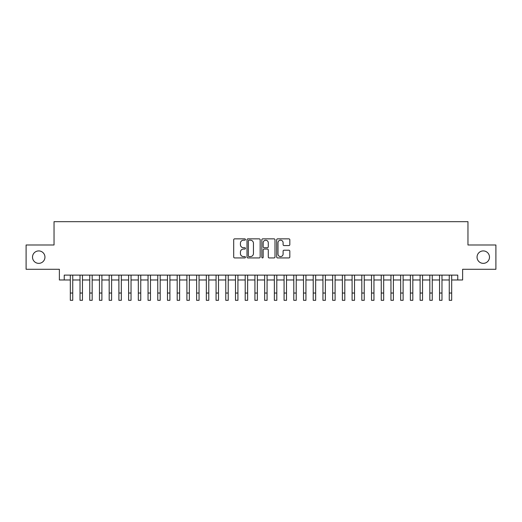 <?xml version="1.0" encoding="UTF-8"?>
<svg xmlns="http://www.w3.org/2000/svg" width="522" height="522" viewBox="0 0 522 522"><rect width="100%" height="100%" fill="white"/><g stroke="black" fill="none" stroke-linecap="round" stroke-linejoin="round"><path stroke-width="0.78" d="M245.451 239.52A0.666 0.666 0 0 0 244.785 238.854L234.652 238.854A0.953 0.953 0 0 0 233.699 239.807L233.699 256.974A0.953 0.953 0 0 0 234.652 257.933L244.785 257.933A0.666 0.666 0 0 0 245.451 257.261A0.666 0.666 0 0 0 244.785 256.596L243.474 256.596A3.054 3.054 0 0 1 240.42 253.542L240.42 252.113A3.054 3.054 0 0 1 243.474 249.059L244.785 249.059A0.666 0.666 0 0 0 245.451 248.394A0.666 0.666 0 0 0 244.785 247.728L243.474 247.728A3.054 3.054 0 0 1 240.42 244.674L240.42 243.245A3.054 3.054 0 0 1 243.474 240.192L244.785 240.192A0.666 0.666 0 0 0 245.451 239.52M477.049 257.137A6.218 6.218 0 0 0 483.268 263.356A6.218 6.218 0 0 0 489.486 257.137A6.218 6.218 0 0 0 483.268 250.919A6.218 6.218 0 0 0 477.049 257.137M32.514 257.137A6.218 6.218 0 0 0 38.732 263.356A6.218 6.218 0 0 0 44.951 257.137A6.218 6.218 0 0 0 38.732 250.919A6.218 6.218 0 0 0 32.514 257.137M288.875 245.581A0.953 0.953 0 0 0 289.827 244.622L289.827 239.807A0.953 0.953 0 0 0 288.875 238.854L277.619 238.854A0.953 0.953 0 0 0 276.667 239.807L276.667 256.974A0.953 0.953 0 0 0 277.619 257.933L288.875 257.933A0.953 0.953 0 0 0 289.827 256.974L289.827 251.16A0.953 0.953 0 0 0 288.875 250.208L284.059 250.208A0.953 0.953 0 0 0 283.1 251.16L283.1 254.044A2.551 2.551 0 0 1 280.549 256.596A2.551 2.551 0 0 1 277.998 254.044L277.998 242.743A2.551 2.551 0 0 1 280.549 240.192A2.551 2.551 0 0 1 283.1 242.743L283.1 244.622A0.953 0.953 0 0 0 284.059 245.581L288.875 245.581M64.239 279.975L64.239 275.114L457.761 275.114L457.761 279.975L462.623 279.975L462.623 269.28L495.9 269.28L495.9 244.994L467.966 244.994L467.966 221.674L54.034 221.674L54.034 244.994L26.1 244.994L26.1 269.28L59.377 269.28L59.377 279.975L70.313 279.975M260.165 239.807A0.953 0.953 0 0 0 259.212 238.854L247.957 238.854A0.953 0.953 0 0 0 247.004 239.807L247.004 256.974A0.953 0.953 0 0 0 247.957 257.933L259.212 257.933A0.953 0.953 0 0 0 260.165 256.974L260.165 239.807M262.788 238.854L274.043 238.854A0.953 0.953 0 0 1 274.996 239.807L274.996 256.974A0.953 0.953 0 0 1 274.043 257.933L269.228 257.933A0.953 0.953 0 0 1 268.275 256.974L268.275 250.012A0.953 0.953 0 0 0 267.316 249.059L264.125 249.059A0.953 0.953 0 0 0 263.173 250.012L263.173 257.261A0.666 0.666 0 0 1 262.501 257.933A0.666 0.666 0 0 1 261.835 257.261L261.835 239.807A0.953 0.953 0 0 1 262.788 238.854M72.741 279.975L80.029 279.975M82.456 279.975L89.745 279.975M92.172 279.975L99.461 279.975M101.888 279.975L109.176 279.975M111.604 279.975L118.892 279.975M121.326 279.975L128.608 279.975M131.042 279.975L138.33 279.975M140.757 279.975L148.046 279.975M150.473 279.975L157.761 279.975M160.189 279.975L167.477 279.975M169.904 279.975L177.193 279.975M179.62 279.975L186.909 279.975M189.342 279.975L196.624 279.975M199.058 279.975L206.347 279.975M208.774 279.975L216.062 279.975M218.49 279.975L225.778 279.975M228.205 279.975L235.494 279.975M237.921 279.975L245.209 279.975M247.637 279.975L254.925 279.975M257.359 279.975L264.641 279.975M267.075 279.975L274.363 279.975M276.79 279.975L284.079 279.975M286.506 279.975L293.795 279.975M296.222 279.975L303.51 279.975M305.938 279.975L313.226 279.975M315.653 279.975L322.942 279.975M325.376 279.975L332.658 279.975M335.091 279.975L342.38 279.975M344.807 279.975L352.096 279.975M354.523 279.975L361.811 279.975M364.239 279.975L371.527 279.975M373.954 279.975L381.243 279.975M383.67 279.975L390.958 279.975M393.392 279.975L400.674 279.975M403.108 279.975L410.396 279.975M412.824 279.975L420.112 279.975M422.539 279.975L429.828 279.975M432.255 279.975L439.544 279.975M441.971 279.975L449.259 279.975M451.687 279.975L457.761 279.975M249.007 240.192A0.666 0.666 0 0 0 248.341 240.857L248.341 255.93A0.666 0.666 0 0 0 249.007 256.596L250.39 256.596A3.054 3.054 0 0 0 253.444 253.542L253.444 243.245A3.054 3.054 0 0 0 250.39 240.192L249.007 240.192M268.275 242.789A2.551 2.551 0 0 0 265.724 240.237A2.551 2.551 0 0 0 263.173 242.789L263.173 246.769A0.953 0.953 0 0 0 264.125 247.728L267.316 247.728A0.953 0.953 0 0 0 268.275 246.769L268.275 242.789M70.313 293.038L72.741 293.038L72.741 300.326L70.313 300.326L70.313 275.114M72.741 293.038L72.741 275.114M80.029 293.038L82.456 293.038L82.456 300.326L80.029 300.326L80.029 275.114M82.456 293.038L82.456 275.114M89.745 293.038L92.172 293.038L92.172 300.326L89.745 300.326L89.745 275.114M92.172 293.038L92.172 275.114M99.461 293.038L101.888 293.038L101.888 300.326L99.461 300.326L99.461 275.114M101.888 293.038L101.888 275.114M109.176 293.038L111.604 293.038L111.604 300.326L109.176 300.326L109.176 275.114M111.604 293.038L111.604 275.114M118.892 293.038L121.326 293.038L121.326 300.326L118.892 300.326L118.892 275.114M121.326 293.038L121.326 275.114M128.608 293.038L131.042 293.038L131.042 300.326L128.608 300.326L128.608 275.114M131.042 293.038L131.042 275.114M138.33 293.038L140.757 293.038L140.757 300.326L138.33 300.326L138.33 275.114M140.757 293.038L140.757 275.114M148.046 293.038L150.473 293.038L150.473 300.326L148.046 300.326L148.046 275.114M150.473 293.038L150.473 275.114M157.761 293.038L160.189 293.038L160.189 300.326L157.761 300.326L157.761 275.114M160.189 293.038L160.189 275.114M167.477 293.038L169.904 293.038L169.904 300.326L167.477 300.326L167.477 275.114M169.904 293.038L169.904 275.114M177.193 293.038L179.62 293.038L179.62 300.326L177.193 300.326L177.193 275.114M179.62 293.038L179.62 275.114M186.909 293.038L189.342 293.038L189.342 300.326L186.909 300.326L186.909 275.114M189.342 293.038L189.342 275.114M196.624 293.038L199.058 293.038L199.058 300.326L196.624 300.326L196.624 275.114M199.058 293.038L199.058 275.114M206.347 293.038L208.774 293.038L208.774 300.326L206.347 300.326L206.347 275.114M208.774 293.038L208.774 275.114M216.062 293.038L218.49 293.038L218.49 300.326L216.062 300.326L216.062 275.114M218.49 293.038L218.49 275.114M225.778 293.038L228.205 293.038L228.205 300.326L225.778 300.326L225.778 275.114M228.205 293.038L228.205 275.114M235.494 293.038L237.921 293.038L237.921 300.326L235.494 300.326L235.494 275.114M237.921 293.038L237.921 275.114M245.209 293.038L247.637 293.038L247.637 300.326L245.209 300.326L245.209 275.114M247.637 293.038L247.637 275.114M254.925 293.038L257.359 293.038L257.359 300.326L254.925 300.326L254.925 275.114M257.359 293.038L257.359 275.114M264.641 293.038L267.075 293.038L267.075 300.326L264.641 300.326L264.641 275.114M267.075 293.038L267.075 275.114M274.363 293.038L276.79 293.038L276.79 300.326L274.363 300.326L274.363 275.114M276.79 293.038L276.79 275.114M284.079 293.038L286.506 293.038L286.506 300.326L284.079 300.326L284.079 275.114M286.506 293.038L286.506 275.114M293.795 293.038L296.222 293.038L296.222 300.326L293.795 300.326L293.795 275.114M296.222 293.038L296.222 275.114M303.51 293.038L305.938 293.038L305.938 300.326L303.51 300.326L303.51 275.114M305.938 293.038L305.938 275.114M313.226 293.038L315.653 293.038L315.653 300.326L313.226 300.326L313.226 275.114M315.653 293.038L315.653 275.114M322.942 293.038L325.376 293.038L325.376 300.326L322.942 300.326L322.942 275.114M325.376 293.038L325.376 275.114M332.658 293.038L335.091 293.038L335.091 300.326L332.658 300.326L332.658 275.114M335.091 293.038L335.091 275.114M342.38 293.038L344.807 293.038L344.807 300.326L342.38 300.326L342.38 275.114M344.807 293.038L344.807 275.114M352.096 293.038L354.523 293.038L354.523 300.326L352.096 300.326L352.096 275.114M354.523 293.038L354.523 275.114M361.811 293.038L364.239 293.038L364.239 300.326L361.811 300.326L361.811 275.114M364.239 293.038L364.239 275.114M371.527 293.038L373.954 293.038L373.954 300.326L371.527 300.326L371.527 275.114M373.954 293.038L373.954 275.114M381.243 293.038L383.67 293.038L383.67 300.326L381.243 300.326L381.243 275.114M383.67 293.038L383.67 275.114M390.958 293.038L393.392 293.038L393.392 300.326L390.958 300.326L390.958 275.114M393.392 293.038L393.392 275.114M400.674 293.038L403.108 293.038L403.108 300.326L400.674 300.326L400.674 275.114M403.108 293.038L403.108 275.114M410.396 293.038L412.824 293.038L412.824 300.326L410.396 300.326L410.396 275.114M412.824 293.038L412.824 275.114M420.112 293.038L422.539 293.038L422.539 300.326L420.112 300.326L420.112 275.114M422.539 293.038L422.539 275.114M429.828 293.038L432.255 293.038L432.255 300.326L429.828 300.326L429.828 275.114M432.255 293.038L432.255 275.114M439.544 293.038L441.971 293.038L441.971 300.326L439.544 300.326L439.544 275.114M441.971 293.038L441.971 275.114M449.259 293.038L451.687 293.038L451.687 300.326L449.259 300.326L449.259 275.114M451.687 293.038L451.687 275.114"/></g></svg>
